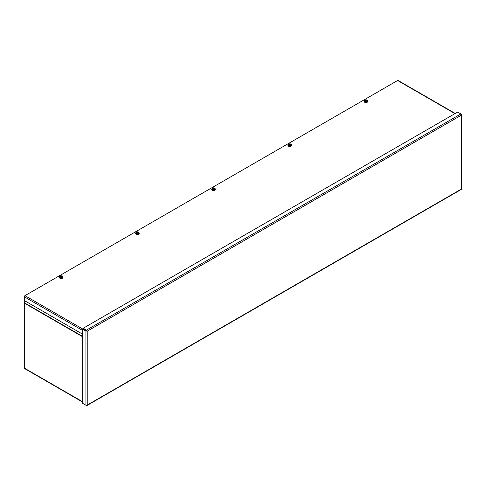 <?xml version="1.0" encoding="UTF-8"?>
<svg xmlns="http://www.w3.org/2000/svg" width="486" height="486" viewBox="0 0 486 486"><rect width="100%" height="100%" fill="white"/><g stroke="black" fill="none" stroke-linecap="round" stroke-linejoin="round"><path stroke-width="0.73" d="M82.681 402.098L24.494 368.503A0.923 0.535 -60 0 1 24.3 368.078L24.3 303.094A0.923 0.535 -60 0 1 24.355 302.766L24.92 300.883M86.441 330.65L87.225 331.179L86.441 330.122L83.209 328.25L457.666 112.059L460.898 113.931L461.427 115.133L461.427 114.234L460.898 113.931L86.441 330.122L86.441 330.65L83.209 328.785L83.209 328.25M461.427 188.422L461.244 114.338M83.209 403.666L86.441 405.531L87.225 405.081L85.913 405.221L82.681 403.356L82.681 329.168L85.913 331.033L87.225 331.179L87.225 405.081L460.898 189.34M86.763 330.911L83.142 328.901L82.681 329.168M86.374 330.772L85.913 331.033L85.913 405.221M86.441 405.312L87.225 405.081M82.681 334.228L24.3 300.524L24.3 296.788A0.923 0.535 -60 0 1 24.956 295.658L397.603 80.506A0.923 0.535 -60 0 1 398.07 80.463L455.236 113.469M62.712 276.674A1.823 1.051 180 0 1 62.998 277.239A1.823 1.051 180 0 1 61.181 278.29A1.823 1.051 180 0 1 59.359 277.239A1.823 1.051 180 0 1 59.784 276.564M62.992 277.348A1.823 1.051 180 0 1 62.998 277.463A1.823 1.051 180 0 1 61.181 278.514A1.823 1.051 180 0 1 59.359 277.463A1.823 1.051 180 0 1 59.371 277.348M60.355 277.336L60.464 277.184A1.239 0.717 0 0 0 62.056 277.105A1.239 0.717 0 0 0 62.19 276.188L62.287 276.127A1.373 0.796 180 0 1 62.506 276.807L62.299 277.889L60.768 278.126L59.644 277.476L59.644 277.008L60.076 277.069A1.373 0.796 180 0 1 59.851 276.394A1.373 0.796 180 0 1 60.209 276.036A1.373 0.796 180 0 1 60.823 275.835A1.373 0.796 180 0 1 61.995 275.963L61.898 276.018A1.239 0.717 0 0 0 60.307 276.097A1.239 0.717 0 0 0 60.173 277.014L61.819 276.145A1.13 0.656 0 0 0 60.379 276.224A1.13 0.656 0 0 0 60.246 277.056M60.556 277.214L62.111 276.315A1.13 0.656 0 0 1 62.014 277.123M60.367 277.239A1.373 0.796 0 0 0 61.534 277.366L62.299 277.421L62.506 276.807A1.373 0.796 180 0 1 61.534 277.366L60.768 277.658L60.768 278.126M62.008 275.969L62.008 276.376M60.155 276.072L59.644 277.008M60.209 276.036L59.851 276.394M60.064 277.506L60.064 277.087M62.287 276.127L62.712 276.534M60.355 277.257L60.768 277.658M62.299 277.421L62.299 277.889M138.905 232.685A1.823 1.051 180 0 1 139.19 233.25A1.823 1.051 180 0 1 137.374 234.301A1.823 1.051 180 0 1 135.551 233.25A1.823 1.051 180 0 1 135.977 232.575M139.184 233.359A1.823 1.051 180 0 1 139.19 233.474A1.823 1.051 180 0 1 137.374 234.525A1.823 1.051 180 0 1 135.551 233.474A1.823 1.051 180 0 1 135.564 233.359M136.548 233.347L136.657 233.195A1.239 0.717 0 0 0 138.249 233.116A1.239 0.717 0 0 0 138.376 232.199L138.48 232.138A1.373 0.796 180 0 1 138.698 232.818L138.492 233.9L136.961 234.137L135.837 233.487L135.837 233.019L136.262 233.08A1.373 0.796 180 0 1 136.044 232.405A1.373 0.796 180 0 1 136.402 232.047A1.373 0.796 180 0 1 137.016 231.846A1.373 0.796 180 0 1 138.188 231.974L138.091 232.029A1.239 0.717 0 0 0 136.499 232.108A1.239 0.717 0 0 0 136.366 233.025L138.012 232.156A1.13 0.656 0 0 0 136.572 232.235A1.13 0.656 0 0 0 136.438 233.067M136.742 233.225L138.303 232.326A1.13 0.656 0 0 1 138.206 233.134M136.554 233.25A1.373 0.796 0 0 0 137.726 233.377L138.492 233.432L138.698 232.818A1.373 0.796 180 0 1 137.726 233.377L136.961 233.669L136.961 234.137M138.2 232.387L138.188 231.974M136.341 232.083L135.837 233.019M136.402 232.047L136.044 232.405M136.256 233.517L136.256 233.098M138.48 232.138L138.905 232.545M136.548 233.268L136.961 233.669M138.492 233.432L138.492 233.9M215.098 188.696A1.823 1.051 180 0 1 215.383 189.261A1.823 1.051 180 0 1 213.561 190.312A1.823 1.051 180 0 1 211.744 189.261A1.823 1.051 180 0 1 212.163 188.586M215.371 189.37A1.823 1.051 180 0 1 215.383 189.485A1.823 1.051 180 0 1 213.561 190.536A1.823 1.051 180 0 1 211.744 189.485A1.823 1.051 180 0 1 211.75 189.37M212.734 189.364L212.844 189.206A1.239 0.717 0 0 0 214.435 189.127A1.239 0.717 0 0 0 214.569 188.21L214.666 188.149A1.373 0.796 180 0 1 214.891 188.829L214.684 189.911L213.154 190.148L212.03 189.497L212.03 189.03L212.455 189.09A1.373 0.796 180 0 1 212.236 188.416A1.373 0.796 180 0 1 212.589 188.058A1.373 0.796 180 0 1 213.208 187.857A1.373 0.796 180 0 1 214.381 187.985L214.277 188.039A1.239 0.717 0 0 0 212.686 188.118A1.239 0.717 0 0 0 212.552 189.036L214.205 188.167A1.13 0.656 0 0 0 212.765 188.246A1.13 0.656 0 0 0 212.631 189.078M212.935 189.236L214.496 188.337A1.13 0.656 0 0 1 214.399 189.145M213.154 189.68L212.734 189.279A1.373 0.796 0 0 0 213.919 189.388L214.684 189.443L214.891 188.829A1.373 0.796 180 0 1 213.919 189.388L213.154 189.68L213.154 190.148M214.387 187.991L214.387 188.398M212.534 188.094L212.03 189.03M212.589 188.058L212.236 188.416M212.443 189.528L212.443 189.109M214.666 188.149L215.098 188.556M214.684 189.443L214.684 189.911M291.284 144.707A1.823 1.051 180 0 1 291.576 145.271A1.823 1.051 180 0 1 289.753 146.322A1.823 1.051 180 0 1 287.931 145.271A1.823 1.051 180 0 1 288.356 144.597M291.564 145.381A1.823 1.051 180 0 1 291.576 145.496A1.823 1.051 180 0 1 289.753 146.547A1.823 1.051 180 0 1 287.931 145.496A1.823 1.051 180 0 1 287.943 145.381M288.927 145.375L289.036 145.217A1.239 0.717 0 0 0 290.628 145.138A1.239 0.717 0 0 0 290.762 144.221L290.859 144.16A1.373 0.796 180 0 1 291.084 144.84L290.877 145.922L289.346 146.158L288.222 145.508L288.222 145.041L288.648 145.101A1.373 0.796 180 0 1 288.429 144.427A1.373 0.796 180 0 1 288.781 144.075A1.373 0.796 180 0 1 289.401 143.868A1.373 0.796 180 0 1 290.567 143.996L290.47 144.05A1.239 0.717 0 0 0 288.878 144.129A1.239 0.717 0 0 0 288.745 145.047L290.397 144.178A1.13 0.656 0 0 0 288.951 144.257A1.13 0.656 0 0 0 288.824 145.089M289.127 145.247L290.689 144.348A1.13 0.656 0 0 1 290.592 145.162M289.346 145.691L288.927 145.29A1.373 0.796 0 0 0 290.112 145.399L290.877 145.454L291.084 144.84A1.373 0.796 180 0 1 290.112 145.399L289.346 145.691L289.346 146.158M290.579 144.002L290.579 144.409M288.727 144.105L288.222 145.041M288.781 144.075L288.429 144.427M288.635 145.539L288.635 145.12M290.859 144.16L291.284 144.567M290.877 145.454L290.877 145.922M367.477 100.717A1.823 1.051 180 0 1 367.768 101.282A1.823 1.051 180 0 1 365.946 102.333A1.823 1.051 180 0 1 364.123 101.282A1.823 1.051 180 0 1 364.549 100.608M366.772 100.347A1.823 1.051 180 0 1 366.857 100.371L365.32 101.258M367.756 101.392A1.823 1.051 180 0 1 367.768 101.507A1.823 1.051 180 0 1 365.946 102.558A1.823 1.051 180 0 1 364.123 101.507A1.823 1.051 180 0 1 364.136 101.392M365.12 101.386L365.229 101.228A1.239 0.717 0 0 0 366.821 101.149A1.239 0.717 0 0 0 366.954 100.231L367.052 100.171A1.373 0.796 180 0 1 367.27 100.851L367.07 101.932L365.533 102.169L364.415 101.519L364.415 101.058L364.84 101.112A1.373 0.796 180 0 1 364.615 100.438A1.373 0.796 180 0 1 364.974 100.086A1.373 0.796 180 0 1 365.587 99.879A1.373 0.796 180 0 1 366.76 100.007L366.663 100.061A1.239 0.717 0 0 0 365.071 100.14A1.239 0.717 0 0 0 364.937 101.058L366.584 100.195A1.13 0.656 0 0 0 365.144 100.268A1.13 0.656 0 0 0 365.01 101.1M366.778 101.173A1.13 0.656 0 0 0 366.875 100.359L366.954 100.231M365.132 101.282A1.373 0.796 0 0 0 366.298 101.41L367.07 101.465L367.27 100.851A1.373 0.796 180 0 1 366.298 101.41L365.533 101.702L365.533 102.169M366.772 100.42L366.76 100.007M364.919 100.116L364.415 101.058M364.974 100.086L364.615 100.438M364.828 101.55L364.828 101.137M367.052 100.171L367.477 100.578M365.12 101.301L365.533 101.702M367.07 101.465L367.07 101.932M24.355 302.766L82.681 336.446M82.681 336.798L24.3 303.094M24.3 368.078L82.681 401.782M461.427 115.133L87.225 331.179M82.681 330.492L24.3 296.788M24.956 295.658L82.839 329.077M454.963 113.621L397.603 80.506M461.7 188.726L461.7 114.684M86.97 405.537L461.299 189.419"/></g></svg>
